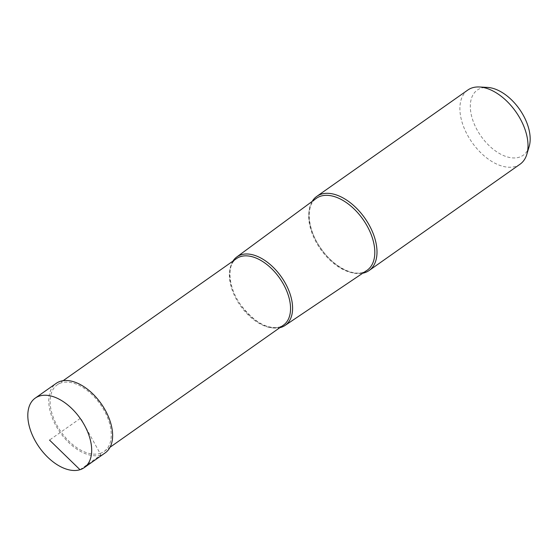 <?xml version="1.0" encoding="UTF-8"?>
<svg xmlns="http://www.w3.org/2000/svg" width="557" height="557" viewBox="0 0 557 557"><rect width="100%" height="100%" fill="white"/><g stroke="black" fill="none" stroke-linecap="round" stroke-linejoin="round"><path stroke-width="0.42" stroke-dasharray="2.79 2.09" d="M105.169 452.897A42.527 25.058 54.8 0 1 100.942 454.972A42.527 25.058 54.8 0 1 58.005 429.245A42.527 25.058 54.8 0 1 56.201 383.355M529.15 146.547A39.86 23.485 54.8 0 1 519.235 157.213A39.86 23.485 54.8 0 1 477.112 129.913A39.86 23.485 54.8 0 1 481.262 88.138A39.86 23.485 54.8 0 1 487.514 87.421M312.171 201.411A45.361 26.729 -125.2 0 0 321.083 248.84A45.361 26.729 -125.2 0 0 362.732 273.215M520.071 164.197A45.361 26.729 54.8 0 1 515.559 166.411A45.361 26.729 54.8 0 1 469.76 138.971A45.361 26.729 54.8 0 1 467.838 90.018M232.951 261.101A41.893 24.682 -125.2 0 0 240.951 305.264A41.893 24.682 -125.2 0 0 279.837 327.683M100.079 453.405A40.717 23.993 -125.2 0 0 104.131 451.421A40.717 23.993 -125.2 0 0 102.397 407.473A40.717 23.993 -125.2 0 0 61.291 382.847A40.717 23.993 -125.2 0 0 57.239 384.831A40.717 23.993 -125.2 0 0 58.965 428.772A40.717 23.993 -125.2 0 0 100.079 453.405M79.999 469.711L100.942 454.972L80.681 418.126L49.524 440.072M366.826 270.465A44.024 25.935 54.8 0 1 362.725 272.422A44.024 25.935 54.8 0 1 318.423 246.034A44.024 25.935 54.8 0 1 316.139 198.48C305.417 205.241 307.185 230.069 321.563 249.334C333.378 266.309 352.282 276.188 363.039 272.269L366.826 270.465M283.416 325.163A40.717 23.993 54.8 0 1 279.363 327.154A40.717 23.993 54.8 0 1 238.257 302.521A40.717 23.993 54.8 0 1 236.53 258.58C226.539 264.526 227.855 287.377 241.077 305.347C254.431 322.371 267.311 329.577 279.705 326.987L283.416 325.163M104.131 451.421L110.035 447.257M57.239 384.831L63.15 380.675"/><path stroke-width="0.84" d="M79.999 469.711A42.527 25.058 -125.2 0 0 84.232 467.636A42.527 25.058 -125.2 0 0 82.429 421.746A42.527 25.058 -125.2 0 0 39.491 396.027A42.527 25.058 -125.2 0 0 35.265 398.095A42.527 25.058 -125.2 0 0 37.068 443.992A42.527 25.058 -125.2 0 0 79.999 469.711L49.524 440.072M35.265 398.095L56.201 383.355A42.527 25.058 54.8 0 1 60.428 381.28A42.527 25.058 54.8 0 1 103.365 407A42.527 25.058 54.8 0 1 105.169 452.897L84.232 467.636M316.815 196.363L467.838 90.018A45.361 26.729 54.8 0 1 472.35 87.804A45.361 26.729 54.8 0 1 479.466 86.983L487.514 87.421A39.86 23.485 54.8 0 1 519.451 109.151A39.86 23.485 54.8 0 1 529.15 146.547L526.845 154.268A45.361 26.729 54.8 0 1 520.071 164.197L369.054 270.542A45.361 26.729 -125.2 0 0 367.126 221.589A45.361 26.729 -125.2 0 0 321.326 194.149A45.361 26.729 -125.2 0 0 316.815 196.363A45.361 26.729 -125.2 0 0 312.171 201.411M362.732 273.215A45.361 26.729 -125.2 0 0 364.543 272.756A45.361 26.729 -125.2 0 0 369.054 270.542M479.466 86.983A45.361 26.729 54.8 0 1 515.81 111.72A45.361 26.729 54.8 0 1 526.845 154.268M279.837 327.683A41.893 24.682 -125.2 0 0 281.083 327.349A41.893 24.682 -125.2 0 0 284.996 325.483A41.893 24.682 -125.2 0 0 283.617 280.324A41.893 24.682 -125.2 0 0 241.181 254.758A41.893 24.682 -125.2 0 0 236.76 256.986A41.893 24.682 -125.2 0 0 232.951 261.101M236.76 256.986L316.139 198.48A44.024 25.935 54.8 0 1 320.79 196.141A44.024 25.935 54.8 0 1 365.378 223.009A44.024 25.935 54.8 0 1 366.826 270.465L284.996 325.483M63.15 380.675L236.53 258.58A40.717 23.993 54.8 0 1 240.575 256.596A40.717 23.993 54.8 0 1 281.689 281.222A40.717 23.993 54.8 0 1 283.416 325.163L110.035 447.257"/></g></svg>
